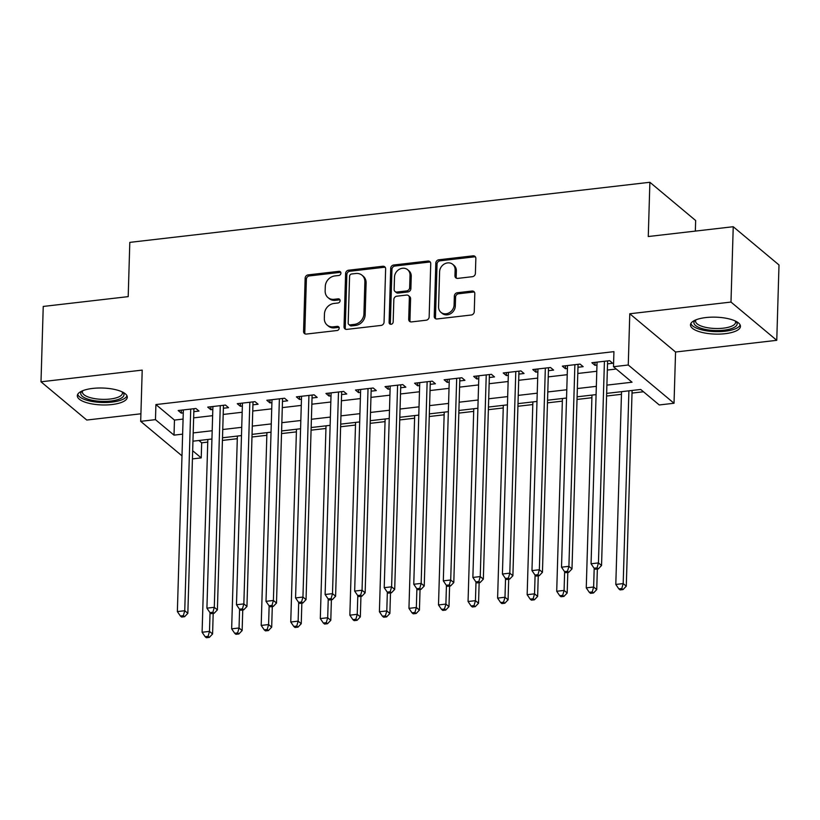 <?xml version="1.0" encoding="UTF-8"?>
<svg xmlns="http://www.w3.org/2000/svg" width="820" height="820" viewBox="0 0 820 820"><rect width="100%" height="100%" fill="white"/><g stroke="black" fill="none" stroke-linecap="round" stroke-linejoin="round"><path stroke-width="1.23" d="M340.925 273.162A2.204 1.906 -50.1 0 0 338.957 271.328L308.135 274.885A3.147 2.716 -50.1 0 0 305.142 278.185L303.564 331.434A3.147 2.716 -50.1 0 0 306.383 334.058L337.194 330.501A2.204 1.906 -50.1 0 0 337.317 326.36L333.33 326.821A10.066 8.702 -50.1 0 1 327.159 325.079A10.066 8.702 -50.1 0 1 324.33 318.426L324.464 313.988A10.066 8.702 -50.1 0 1 334.027 303.451L338.014 302.99A2.204 1.906 -50.1 0 0 338.137 298.839L334.15 299.3A10.066 8.702 -50.1 0 1 327.969 297.558A10.066 8.702 -50.1 0 1 325.151 290.905L325.284 286.467A10.066 8.702 -50.1 0 1 334.837 275.93L338.834 275.469A2.204 1.906 -50.1 0 0 340.925 273.162M340.792 272.383A2.204 1.906 -50.1 0 0 340.187 272.363L309.376 275.92A3.147 2.716 -50.1 0 0 306.383 279.22L304.804 332.469A3.147 2.716 -50.1 0 0 305.163 333.924M339.152 327.416A2.204 1.906 -50.1 0 0 338.558 327.395L334.57 327.856L333.33 326.821M339.972 299.905A2.204 1.906 -50.1 0 0 339.377 299.874L335.38 300.335L334.15 299.3M705.815 317.565A25 8.466 -178.3 0 0 690.481 324.894A25 8.466 -178.3 0 0 725.116 333.699A25 8.466 -178.3 0 0 740.45 326.37A25 8.466 -178.3 0 0 705.815 317.565M92.65 388.424A25 8.466 -178.3 0 0 77.316 395.742A25 8.466 -178.3 0 0 111.95 404.547A25 8.466 -178.3 0 0 127.284 397.228A25 8.466 -178.3 0 0 92.65 388.424M472.412 276.688A3.147 2.716 -50.1 0 0 475.395 273.398L475.846 258.454A3.147 2.716 -50.1 0 0 473.027 255.84L438.803 259.786A3.147 2.716 -50.1 0 0 435.82 263.087L434.231 316.335A3.147 2.716 -50.1 0 0 437.05 318.959L471.274 315.003A3.147 2.716 -50.1 0 0 474.257 311.713L474.8 293.662A3.147 2.716 -50.1 0 0 471.982 291.038L457.334 292.74A3.147 2.716 -50.1 0 0 454.352 296.03L454.085 304.978A8.415 7.277 -50.1 0 1 449.247 312.748A8.415 7.277 -50.1 0 1 440.924 312.328A8.415 7.277 -50.1 0 1 438.567 306.772L439.602 271.717A8.415 7.277 -50.1 0 1 444.44 263.938A8.415 7.277 -50.1 0 1 452.763 264.358A8.415 7.277 -50.1 0 1 455.12 269.923L454.946 275.766A3.147 2.716 -50.1 0 0 457.765 278.39L472.412 276.688M733.234 226.72L779 264.962L776.765 340.32L730.989 302.067L733.234 226.72L648.271 236.529L649.881 182.276L129.806 242.371L128.197 296.635L43.234 306.444L41 381.802L142.208 370.107L140.691 421.347L155.462 419.645L155.913 404.567L613.934 351.647L613.493 366.714L628.264 365.002L674.03 403.255L659.259 404.957L640.707 389.459L606.656 393.385M730.989 302.067L629.78 313.763L628.264 365.002M385.636 268.878A3.147 2.716 -50.1 0 0 382.827 266.254L348.592 270.21A3.147 2.716 -50.1 0 0 345.609 273.511L344.031 326.76A3.147 2.716 -50.1 0 0 346.839 329.384L381.064 325.427A3.147 2.716 -50.1 0 0 384.057 322.137L385.636 268.878M393.702 265.003L427.927 261.047A3.147 2.716 -50.1 0 1 430.736 263.671L429.157 316.93A3.147 2.716 -50.1 0 1 426.174 320.22L411.527 321.911A3.147 2.716 -50.1 0 1 408.708 319.287L409.354 297.691A3.147 2.716 -50.1 0 0 406.535 295.067L396.818 296.194A3.147 2.716 -50.1 0 0 393.836 299.484L393.169 321.973A2.204 1.906 -50.1 0 1 389.1 322.434L390.709 268.294A3.147 2.716 -50.1 0 1 393.702 265.003L394.933 266.039L429.167 262.082L427.927 261.047M41 381.802L86.766 420.045L140.917 413.792M193.827 411.66L199.004 411.066L195.908 408.483L178.176 410.523L181.271 413.116L183.26 412.88M223.378 408.247L228.544 407.653L225.459 405.059L207.726 407.109L210.822 409.692L212.81 409.467M252.929 404.834L258.095 404.229L255.01 401.646L237.277 403.696L240.373 406.279L242.361 406.054M282.48 401.421L287.646 400.816L284.56 398.233L266.828 400.283L269.923 402.866L271.912 402.64M312.03 397.997L317.196 397.403L314.111 394.82L296.379 396.87L299.474 399.453L301.463 399.227M341.581 394.584L346.747 393.989L343.652 391.406L325.93 393.457L329.015 396.039L331.013 395.804M371.132 391.171L376.298 390.576L373.202 387.993L355.48 390.043L358.565 392.626L360.564 392.39M400.683 387.757L405.849 387.163L402.753 384.58L385.031 386.62L388.116 389.213L390.115 388.977M430.223 384.344L435.399 383.75L432.304 381.156L414.582 383.207L417.667 385.789L419.655 385.564M459.774 380.931L464.95 380.326L461.855 377.743L444.122 379.793L447.218 382.376L449.206 382.151M489.325 377.518L494.501 376.913L491.405 374.33L473.673 376.38L476.768 378.963L478.757 378.737M518.875 374.094L524.052 373.5L520.956 370.917L503.224 372.967L506.319 375.55L508.308 375.324M548.426 370.681L553.602 370.086L550.507 367.503L532.774 369.553L535.87 372.136L537.858 371.901M577.977 367.268L583.153 366.673L580.058 364.09L562.325 366.14L565.421 368.723L567.409 368.487M155.913 404.567L174.465 420.076L183.075 419.082M193.643 417.862L212.626 415.668M223.194 414.448L242.177 412.255M252.744 411.025L271.728 408.832M282.295 407.612L301.278 405.418M311.846 404.198L330.829 402.005M341.397 400.785L360.38 398.592M370.947 397.372L389.93 395.178M400.498 393.959L419.481 391.765M430.049 390.545L449.022 388.352M459.589 387.122L478.572 384.928M489.14 383.709L508.123 381.515M518.691 380.295L537.674 378.102M548.242 376.882L567.225 374.689M577.793 373.469L596.775 371.276M607.343 370.056L616.25 369.02M607.528 363.854L612.704 363.26L609.608 360.677L591.876 362.727L594.971 365.31L596.96 365.074M198.911 440.504L201.679 442.81L207.747 442.113M222.425 440.422L237.298 438.7M251.976 436.998L266.848 435.287M281.526 433.585L296.399 431.873M311.077 430.172L325.95 428.46M340.628 426.759L355.501 425.037M370.168 423.345L385.051 421.623M399.719 419.932L414.592 418.21M429.27 416.519L444.143 414.797M458.821 413.106L473.693 411.384M488.371 409.682L503.244 407.97M517.922 406.269L532.795 404.557M547.473 402.856L562.346 401.134M577.024 399.442L591.896 397.72M606.574 396.029L621.447 394.307M632.015 393.087L643.464 391.765M695.339 231.096L695.657 220.529L649.881 182.276M629.78 313.763L675.557 352.016L776.765 340.32M675.557 352.016L674.03 403.255M201.679 442.81L201.228 457.888L192.423 458.903M606.892 385.123L632.046 382.222L613.493 366.714M155.462 419.645L174.014 435.143L182.624 434.149M193.192 432.929L212.175 430.736M222.743 429.516L241.726 427.322M252.293 426.103L271.276 423.909M281.844 422.689L300.827 420.496M311.395 419.266L330.378 417.072M340.946 415.853L359.929 413.659M370.496 412.439L389.479 410.246M400.047 409.026L419.03 406.833M429.598 405.613L448.581 403.419M459.149 402.2L478.132 400.006M488.699 398.786L507.682 396.593M518.25 395.373L537.233 393.18M547.801 391.95L566.784 389.756M577.352 388.536L596.335 386.343M181.989 455.858L140.691 421.347M192.669 450.733L201.228 457.888M596.089 394.615L577.106 396.808M566.538 398.028L547.555 400.221M536.987 401.441L518.004 403.635M507.436 404.854L488.453 407.048M477.886 408.268L458.903 410.461M448.335 411.681L429.352 413.874M418.784 415.094L399.801 417.288M389.233 418.507L370.25 420.701M359.683 421.931L340.7 424.124M330.132 425.344L311.149 427.538M300.581 428.757L281.598 430.951M271.031 432.171L252.047 434.364M241.48 435.584L222.497 437.777M211.929 438.997L192.956 441.191M174.465 420.076L174.014 435.143M181.271 413.116L181.353 410.164M210.822 409.692L210.904 406.74M240.373 406.279L240.455 403.327M269.923 402.866L270.005 399.914M299.474 399.453L299.556 396.501M329.015 396.039L329.107 393.087M358.565 392.626L358.658 389.674M388.116 389.213L388.208 386.261M417.667 385.789L417.759 382.837M447.218 382.376L447.31 379.424M476.768 378.963L476.861 376.011M506.319 375.55L506.411 372.598M535.87 372.136L535.962 369.184M565.421 368.723L565.503 365.771M594.971 365.31L595.053 362.358M327.969 297.558L329.209 298.593A10.066 8.702 -50.1 0 0 335.38 300.335M327.159 325.079L328.389 326.114A10.066 8.702 -50.1 0 0 334.57 327.856M385.277 267.433A3.147 2.716 -50.1 0 0 384.057 267.289L349.832 271.246A3.147 2.716 -50.1 0 0 346.85 274.546L345.261 327.795A3.147 2.716 -50.1 0 0 345.62 329.25M351.667 273.983A2.204 1.906 -50.1 0 0 349.576 276.289L348.182 323.039A2.204 1.906 -50.1 0 0 350.15 324.874L354.363 324.392A10.066 8.702 -50.1 0 0 363.926 313.845L364.869 281.895A10.066 8.702 -50.1 0 0 362.04 275.243A10.066 8.702 -50.1 0 0 355.87 273.501L351.667 273.983M348.808 324.494L350.037 325.53A2.204 1.906 -50.1 0 0 351.39 325.909L350.15 324.874M362.04 275.243L363.28 276.279A10.066 8.702 -50.1 0 1 366.109 282.931L365.156 314.88A10.066 8.702 -50.1 0 1 355.593 325.427L351.39 325.909M430.387 262.215A3.147 2.716 -50.1 0 0 429.167 262.082M408.462 295.61L409.703 296.645A3.147 2.716 -50.1 0 1 410.584 298.726L409.949 320.323A3.147 2.716 -50.1 0 0 410.307 321.778M394.933 266.039A3.147 2.716 -50.1 0 0 391.95 269.329L390.34 323.469A2.204 1.906 -50.1 0 0 390.474 324.248M410.02 275.274A8.415 7.277 -50.1 0 0 407.653 269.718A8.415 7.277 -50.1 0 0 399.33 269.298A8.415 7.277 -50.1 0 0 394.502 277.068L394.133 289.429A3.147 2.716 -50.1 0 0 396.941 292.043L406.658 290.926A3.147 2.716 -50.1 0 0 409.651 287.635L410.02 275.274L411.25 276.309A8.415 7.277 -50.1 0 0 408.893 270.754L407.653 269.718M395.014 291.5L396.255 292.535A3.147 2.716 -50.1 0 0 398.182 293.078L396.941 292.043M411.25 276.309L410.881 288.66A3.147 2.716 -50.1 0 1 407.899 291.961L398.182 293.078M452.763 264.358L453.993 265.393A8.415 7.277 -50.1 0 1 456.361 270.948L456.186 276.801A3.147 2.716 -50.1 0 0 456.545 278.246M440.924 312.328L442.164 313.363A8.415 7.277 -50.1 0 0 450.487 313.783A8.415 7.277 -50.1 0 0 455.315 306.014L454.085 304.978M474.442 292.217A3.147 2.716 -50.1 0 0 473.222 292.074L458.575 293.765A3.147 2.716 -50.1 0 0 455.582 297.065L455.315 306.014M475.487 257.008A3.147 2.716 -50.1 0 0 474.267 256.865L440.043 260.821A3.147 2.716 -50.1 0 0 437.05 264.122L435.471 317.371A3.147 2.716 -50.1 0 0 435.83 318.826M207.829 439.479L202.099 632.251L209.489 631.4L212.585 633.983L213.19 613.401M208.085 636.351L205.133 636.689L206.363 637.724L209.325 637.376L208.085 636.351L209.489 631.4L210.043 612.683M205.133 636.689L202.099 632.251M212.585 633.983L209.325 637.376M190.732 409.077L184.746 610.726L177.366 611.576L183.352 409.928M193.961 408.698A3.208 2.768 -50.1 0 0 193.899 409.252L187.841 613.309L184.746 610.726L183.342 615.676L180.39 616.015L181.63 617.05L184.582 616.712L183.342 615.676M184.582 616.712L187.841 613.309M177.366 611.576L180.39 616.015M122.744 392.155A21.628 7.318 1.7 0 1 110.72 401.052A21.628 7.318 1.7 0 1 87.35 398.95A21.628 7.318 1.7 0 1 82.143 390.955M82.81 390.679A20.028 6.785 -178.3 0 0 82.4 391.97A20.028 6.785 -178.3 0 0 110.146 399.032A20.028 6.785 -178.3 0 0 122.436 393.159A20.028 6.785 -178.3 0 0 122.098 391.837M77.695 394.358A24.836 8.405 -178.3 0 0 111.961 402.087A24.836 8.405 -178.3 0 0 126.987 395.824M735.909 321.307A21.628 7.318 1.7 0 1 728.283 329.476A21.628 7.318 1.7 0 1 702.432 328.707A21.628 7.318 1.7 0 1 695.309 320.097M695.975 319.82A20.028 6.785 -178.3 0 0 695.555 321.122A20.028 6.785 -178.3 0 0 703.447 326.79A20.028 6.785 -178.3 0 0 724.378 328.041A20.028 6.785 -178.3 0 0 735.601 322.311A20.028 6.785 -178.3 0 0 735.263 320.989M690.86 323.51A24.836 8.405 -178.3 0 0 700.495 329.517A24.836 8.405 -178.3 0 0 740.152 324.966M237.38 436.055L231.65 628.837L239.04 627.987L242.136 630.57L242.74 609.988M237.636 632.927L234.684 633.276L235.914 634.311L238.876 633.962L237.636 632.927L239.04 627.987L239.594 609.27M234.684 633.276L231.65 628.837M242.136 630.57L238.876 633.962M266.92 432.642L261.201 625.424L268.591 624.563L271.686 627.156L272.291 606.574M267.187 629.514L264.235 629.862L265.465 630.887L268.427 630.549L267.187 629.514L268.591 624.563L269.144 605.857M264.235 629.862L261.201 625.424M271.686 627.156L268.427 630.549M296.471 429.229L290.752 622.011L298.142 621.15L301.237 623.733L301.842 603.161M296.737 626.101L293.785 626.449L295.015 627.474L297.978 627.136L296.737 626.101L298.142 621.15L298.695 602.444M293.785 626.449L290.752 622.011M301.237 623.733L297.978 627.136M326.022 425.816L320.302 618.587L327.692 617.737L330.788 620.32L331.393 599.738M326.288 622.688L323.336 623.026L324.566 624.061L327.518 623.723L326.288 622.688L327.692 617.737L328.246 599.03M323.336 623.026L320.302 618.587M330.788 620.32L327.518 623.723M220.283 405.664L214.297 607.312L206.917 608.163L212.903 406.515M223.511 405.285A3.208 2.768 -50.1 0 0 223.45 405.838L217.392 609.895L214.297 607.312L212.892 612.263L209.94 612.601L211.181 613.637L214.133 613.288L212.892 612.263M214.133 613.288L217.392 609.895M206.917 608.163L209.94 612.601M249.833 402.251L243.847 603.899L236.467 604.75L242.443 403.102M253.062 401.872A3.208 2.768 -50.1 0 0 253.001 402.415L246.943 606.482L243.847 603.899L242.443 608.84L239.491 609.188L240.731 610.223L243.683 609.875L242.443 608.84M243.683 609.875L246.943 606.482M236.467 604.75L239.491 609.188M279.384 398.827L273.398 600.476L266.008 601.337L271.994 399.688M282.613 398.458A3.208 2.768 -50.1 0 0 282.551 399.002L276.494 603.059L273.398 600.476L271.994 605.426L269.042 605.775L270.282 606.8L273.234 606.462L271.994 605.426M273.234 606.462L276.494 603.059M266.008 601.337L269.042 605.775M308.935 395.414L302.949 597.062L295.559 597.923L301.545 396.275M312.164 395.045A3.208 2.768 -50.1 0 0 312.102 395.588L306.044 599.645L302.949 597.062L301.545 602.013L298.593 602.351L299.823 603.387L302.785 603.048L301.545 602.013M302.785 603.048L306.044 599.645M295.559 597.923L298.593 602.351M355.572 422.402L349.853 615.174L357.243 614.323L360.328 616.906L360.943 596.324M355.839 619.274L352.877 619.612L354.117 620.648L357.069 620.309L355.839 619.274L357.243 614.323L357.797 595.617M352.877 619.612L349.853 615.174M360.328 616.906L357.069 620.309M338.486 392.001L332.5 593.649L325.109 594.5L331.095 392.852M341.714 391.632A3.208 2.768 -50.1 0 0 341.653 392.175L335.595 596.232L332.5 593.649L331.095 598.6L328.143 598.938L329.373 599.973L332.336 599.635L331.095 598.6M332.336 599.635L335.595 596.232M325.109 594.5L328.143 598.938M385.123 418.989L379.404 611.761L386.794 610.91L389.879 613.493L390.494 592.911M385.39 615.861L382.428 616.199L383.668 617.234L386.62 616.896L385.39 615.861L386.794 610.91L387.347 592.204M382.428 616.199L379.404 611.761M389.879 613.493L386.62 616.896M368.036 388.588L362.05 590.236L354.66 591.087L360.646 389.438M371.265 388.219A3.208 2.768 -50.1 0 0 371.204 388.762L365.146 592.819L362.05 590.236L360.646 595.187L357.694 595.525L358.924 596.56L361.886 596.222L360.646 595.187M361.886 596.222L365.146 592.819M354.66 591.087L357.694 595.525M414.674 415.576L408.954 608.348L416.345 607.497L419.43 610.08L420.045 589.498M414.94 612.448L411.978 612.786L413.218 613.821L416.17 613.483L414.94 612.448L416.345 607.497L416.898 588.791M411.978 612.786L408.954 608.348M419.43 610.08L416.17 613.483M397.587 385.174L391.601 586.823L384.211 587.673L390.197 386.025M400.816 384.795A3.208 2.768 -50.1 0 0 400.755 385.349L394.697 589.406L391.601 586.823L390.197 591.774L387.245 592.112L388.475 593.147L391.437 592.809L390.197 591.774M391.437 592.809L394.697 589.406M384.211 587.673L387.245 592.112M444.225 412.163L438.505 604.934L445.895 604.084L448.981 606.667L449.596 586.085M444.491 609.034L441.529 609.373L442.769 610.408L445.721 610.059L444.491 609.034L445.895 604.084L446.449 585.367M441.529 609.373L438.505 604.934M448.981 606.667L445.721 610.059M427.138 381.761L421.152 583.409L413.762 584.26L419.748 382.612M430.367 381.382A3.208 2.768 -50.1 0 0 430.295 381.935L424.247 585.992L421.152 583.409L419.748 588.36L416.796 588.698L418.026 589.734L420.988 589.385L419.748 588.36M420.988 589.385L424.247 585.992M413.762 584.26L416.796 588.698M473.775 408.739L468.056 601.521L475.446 600.66L478.531 603.253L479.146 582.672M474.032 605.611L471.08 605.959L472.32 606.995L475.272 606.646L474.032 605.611L475.446 600.66L476 581.954M471.08 605.959L468.056 601.521M478.531 603.253L475.272 606.646M503.326 405.326L497.607 598.108L504.987 597.247L508.082 599.83L508.697 579.258M503.582 602.198L500.63 602.546L501.871 603.571L504.823 603.233L503.582 602.198L504.987 597.247L505.55 578.541M500.63 602.546L497.607 598.108M508.082 599.83L504.823 603.233M532.877 401.913L527.157 594.695L534.537 593.834L537.633 596.417L538.248 575.845M533.133 598.784L530.181 599.123L531.422 600.158L534.374 599.82L533.133 598.784L534.537 593.834L535.101 575.127M530.181 599.123L527.157 594.695M537.633 596.417L534.374 599.82M562.428 398.499L556.708 591.271L564.088 590.42L567.184 593.003L567.799 572.422M562.684 595.371L559.732 595.709L560.972 596.745L563.924 596.406L562.684 595.371L564.088 590.42L564.642 571.714M559.732 595.709L556.708 591.271M567.184 593.003L563.924 596.406M591.978 395.086L586.259 587.858L593.639 587.007L596.734 589.59L597.349 569.008M592.235 591.958L589.283 592.296L590.523 593.332L593.475 592.993L592.235 591.958L593.639 587.007L594.192 568.301M589.283 592.296L586.259 587.858M596.734 589.59L593.475 592.993M456.689 378.348L450.703 579.996L443.312 580.847L449.298 379.199M459.917 377.969A3.208 2.768 -50.1 0 0 459.846 378.512L453.798 582.579L450.703 579.996L449.298 584.937L446.336 585.285L447.577 586.32L450.529 585.972L449.298 584.937M450.529 585.972L453.798 582.579M443.312 580.847L446.336 585.285M486.239 374.924L480.253 576.573L472.863 577.434L478.849 375.785M489.468 374.555A3.208 2.768 -50.1 0 0 489.396 375.099L483.339 579.166L480.253 576.573L478.849 581.524L475.887 581.872L477.127 582.907L480.079 582.559L478.849 581.524M480.079 582.559L483.339 579.166M472.863 577.434L475.887 581.872M515.79 371.511L509.804 573.159L502.414 574.02L508.4 372.372M519.009 371.142A3.208 2.768 -50.1 0 0 518.947 371.685L512.889 575.742L509.804 573.159L508.4 578.11L505.438 578.459L506.678 579.484L509.63 579.145L508.4 578.11M509.63 579.145L512.889 575.742M502.414 574.02L505.438 578.459M545.341 368.098L539.355 569.746L531.965 570.597L537.951 368.959M548.559 367.729A3.208 2.768 -50.1 0 0 548.498 368.272L542.44 572.329L539.355 569.746L537.951 574.697L534.989 575.035L536.229 576.07L539.181 575.732L537.951 574.697M539.181 575.732L542.44 572.329M531.965 570.597L534.989 575.035M574.881 364.685L568.906 566.333L561.515 567.184L567.501 365.535M578.11 364.316A3.208 2.768 -50.1 0 0 578.049 364.859L571.991 568.916L568.906 566.333L567.501 571.284L564.539 571.622L565.779 572.657L568.731 572.319L567.501 571.284M568.731 572.319L571.991 568.916M561.515 567.184L564.539 571.622M621.529 391.673L615.799 584.445L623.19 583.594L626.285 586.177L632.097 390.453M621.785 588.545L618.833 588.883L620.074 589.918L623.026 589.58L621.785 588.545L623.19 583.594L628.909 390.812M618.833 588.883L615.799 584.445M626.285 586.177L623.026 589.58M604.432 361.271L598.446 562.92L591.066 563.77L597.052 362.122M607.661 360.902A3.208 2.768 -50.1 0 0 607.599 361.446L601.542 565.503L598.446 562.92L597.042 567.87L594.09 568.209L595.33 569.244L598.282 568.906L597.042 567.87M598.282 568.906L601.542 565.503M591.066 563.77L594.09 568.209M340.187 272.363L338.957 271.328M338.558 327.395L337.317 326.36M339.377 299.874L338.137 298.839M304.804 332.469L303.564 331.434M306.383 279.22L305.142 278.185M309.376 275.92L308.135 274.885M345.261 327.795L344.031 326.76M346.85 274.546L345.609 273.511M349.832 271.246L348.592 270.21M384.057 267.289L382.827 266.254M355.593 325.427L354.363 324.392M365.156 314.88L363.926 313.845M366.109 282.931L364.869 281.895M409.949 320.323L408.708 319.287M410.584 298.726L409.354 297.691M390.34 323.469L389.1 322.434M391.95 269.329L390.709 268.294M407.899 291.961L406.658 290.926M410.881 288.66L409.651 287.635M456.186 276.801L454.946 275.766M456.361 270.948L455.12 269.923M455.582 297.065L454.352 296.03M458.575 293.765L457.334 292.74M473.222 292.074L471.982 291.038M435.471 317.371L434.231 316.335M437.05 264.122L435.82 263.087M440.043 260.821L438.803 259.786M474.267 256.865L473.027 255.84M193.335 408.78L193.899 409.252M222.886 405.357L223.45 405.838M252.437 401.943L253.001 402.415M281.988 398.53L282.551 399.002M311.538 395.117L312.102 395.588M341.079 391.704L341.653 392.175M370.63 388.29L371.204 388.762M400.18 384.877L400.755 385.349M429.731 381.454L430.295 381.935M459.282 378.04L459.846 378.512M488.833 374.627L489.396 375.099M518.383 371.214L518.947 371.685M547.934 367.801L548.498 368.272M577.485 364.387L578.049 364.859M607.036 360.974L607.599 361.446"/></g></svg>
